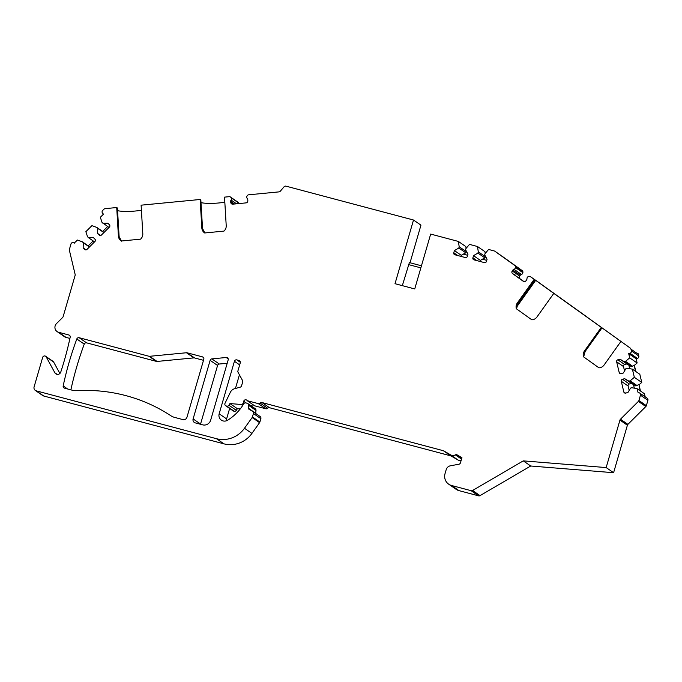 <?xml version="1.0" encoding="UTF-8"?>
<svg xmlns="http://www.w3.org/2000/svg" width="682" height="682" viewBox="0 0 682 682"><rect width="100%" height="100%" fill="white"/><g stroke="black" fill="none" stroke-linecap="round" stroke-linejoin="round"><path stroke-width="1.02" d="M193.117 418.918L210.133 360.335A1.978 1.901 124.6 0 1 211.872 358.885L226.211 357.496A1.978 1.901 124.6 0 1 228.172 359.934L210.67 420.18A6.59 6.351 124.6 0 1 202.673 424.852L195.282 422.883A3.299 3.171 124.6 0 1 193.117 418.918L200.551 424.059A3.299 3.171 -55.4 0 0 200.499 424.272M79.163 337.718A1.978 1.901 124.6 0 0 76.81 338.98A329.594 317.454 -55.4 0 0 63.179 385.927A1.978 1.901 124.6 0 0 64.509 388.16L72.488 390.283A13.18 12.702 124.6 0 0 76.444 390.675A164.797 158.727 -55.4 0 1 170.892 415.756A13.18 12.702 124.6 0 0 174.498 417.367L182.955 419.618A3.299 3.171 124.6 0 0 186.953 417.282L203.807 359.269A1.978 1.901 124.6 0 0 202.511 356.882L187.124 352.799A1.978 1.901 124.6 0 0 186.459 352.747L149.614 356.302A1.978 1.901 -55.4 0 1 148.949 356.251L79.163 337.718L86.605 342.858A1.978 1.901 -55.4 0 0 84.253 344.12A329.594 317.454 -55.4 0 0 70.877 389.857M466.104 248.376L465.84 246.586L458.398 241.445L430.674 234.079L414.733 288.938L395.014 283.703L413.514 220.022L420.956 225.154L410.027 262.758M118.412 236.074L116.716 207.533L117.406 208.019L119.111 236.552L118.412 236.074A6.59 6.351 124.6 0 0 121.294 241.01L140.543 239.152A6.59 6.351 124.6 0 0 142.802 233.721L141.106 205.18L200.141 199.485L201.838 228.018A6.59 6.351 -55.4 0 0 204.711 232.963L223.96 231.104A6.59 6.351 -55.4 0 0 226.219 225.665L224.523 197.132L229.203 196.68A1.978 1.901 124.6 0 1 230.917 197.465L231.121 197.771A1.978 1.901 124.6 0 1 231.087 200.039A1.978 1.901 124.6 0 0 230.712 201.335L230.772 202.401A1.978 1.901 124.6 0 0 232.818 204.165L246.032 202.886A1.978 1.901 124.6 0 0 247.839 200.755L247.779 199.69A1.978 1.901 124.6 0 0 247.259 198.479A1.978 1.901 124.6 0 1 246.944 196.245L247.123 195.905A1.978 1.901 124.6 0 1 248.717 194.796L279.006 191.881A1.978 1.901 124.6 0 0 280.336 191.173L284.036 186.817A1.978 1.901 -55.4 0 1 286.031 186.169L413.514 220.022M116.716 207.533L105.147 208.649A1.978 1.901 -55.4 0 0 103.937 209.229L102.675 210.482A1.978 1.901 -55.4 0 0 102.598 213.244L103.485 214.165L100.331 217.294L102.01 222.349L109.018 227.49M74.355 243.133L73.946 242.852A1.978 1.901 -55.4 0 1 74.219 243.082L77.458 240.047L82.411 241.846L83.298 242.758L83.161 247.83L84.704 249.424A1.645 1.586 124.6 0 0 86.981 249.407L94.909 241.513A1.645 1.586 124.6 0 0 94.977 239.212L93.425 237.617L88.43 237.651L87.543 236.739L85.864 231.692L91.934 225.648L96.878 227.456L97.765 228.368L97.628 233.44L99.171 235.034A1.645 1.586 -55.4 0 0 101.448 235.017L109.384 227.123A1.645 1.586 -55.4 0 0 109.444 224.821L107.892 223.219L102.897 223.261M73.946 242.852A1.978 1.901 -55.4 0 0 70.971 243.986L69.428 249.305A1.978 1.901 -55.4 0 0 69.394 250.32L75.131 274.42A1.978 1.901 124.6 0 1 75.105 275.434L63.145 316.618A1.978 1.901 124.6 0 1 62.616 317.497L56.529 323.558A5.277 5.081 -55.4 0 0 58.601 332.262L68.839 334.981A1.978 1.901 124.6 0 1 70.178 337.215A329.594 317.454 124.6 0 1 60.758 372.082A3.299 3.171 -55.4 0 1 54.884 372.807L57.169 374.384M36.265 390.854L43.699 395.995L223.935 443.846L216.501 438.705L36.265 390.854A3.299 3.171 -55.4 0 1 34.1 386.882L42.668 357.402A1.978 1.901 -55.4 0 1 46.214 356.899L54.884 372.807M216.501 438.705A26.368 25.396 -55.4 0 0 244.48 428.262L251.922 433.402L259.578 422.678L252.135 417.537L244.48 428.262M252.135 417.537A1.978 1.901 -55.4 0 0 252.434 416.924L253.423 413.522A1.978 1.901 -55.4 0 0 252.587 411.331L248.7 409.047A0.989 0.955 124.6 0 1 248.248 408.126L255.682 413.266A0.989 0.955 -55.4 0 0 255.682 413.463M258.29 403.616A1.978 1.901 -55.4 0 0 260.166 403.096A1.978 1.901 -55.4 0 1 262.041 402.576L443.385 450.725A1.978 1.901 124.6 0 1 443.846 450.921L450.461 454.8L457.903 459.941L451.288 456.062A1.978 1.901 -55.4 0 0 450.828 455.866L269.484 407.717A1.978 1.901 -55.4 0 0 267.608 408.237A1.978 1.901 -55.4 0 1 265.733 408.757L258.29 403.616L247.225 400.684A1.978 1.901 -55.4 0 0 243.713 401.246L243.201 403.011A1.978 1.901 -55.4 0 1 241.138 404.469L229.936 403.565L228.905 405.21A1.978 1.901 124.6 0 1 226.739 406.105L226.211 405.969A1.978 1.901 124.6 0 1 225.034 403.267L230.363 392.286A6.59 6.351 -55.4 0 1 234.617 388.714L240.175 387.171A1.978 1.901 124.6 0 0 241.573 385.782L242.673 381.98A1.978 1.901 124.6 0 0 242.528 380.496L238.086 372.363A1.978 1.901 -55.4 0 1 237.933 370.88L240.269 362.841A1.978 1.901 124.6 0 0 238.973 360.454L236.816 359.883A1.978 1.901 124.6 0 0 234.42 361.281L219.169 413.778A5.933 5.712 -55.4 0 0 227.575 420.24A46.146 44.441 -55.4 0 0 243.687 403.897L243.721 403.838A1.978 1.901 -55.4 0 1 245.912 402.917L247.199 403.258A1.978 1.901 -55.4 0 1 248.563 405.304L248.248 408.126M450.461 454.8A5.277 5.081 -55.4 0 0 455.371 454.885A1.978 1.901 124.6 0 1 457.213 454.92L461.825 458.108M448.671 484.169A9.889 9.522 -55.4 0 0 451.544 485.499L471.117 490.69A1.978 1.901 -55.4 0 0 472.583 490.486L480.017 495.626A1.978 1.901 124.6 0 1 478.551 495.831L458.986 490.639A9.889 9.522 -55.4 0 1 456.113 489.309L448.671 484.169A9.889 9.522 -55.4 0 1 445.048 473.581L446.199 469.625A5.277 5.081 -55.4 0 1 450.376 465.806L458.901 464.229A1.978 1.901 124.6 0 0 460.461 462.797L461.944 457.69L457.213 454.92M472.583 490.486L523.282 460.87L606.162 467.571L619.955 420.103A1.978 1.901 124.6 0 1 620.475 419.225L627.909 424.357A1.978 1.901 -55.4 0 0 627.389 425.244L613.595 472.711L606.162 467.571M638.915 400.522L646.357 405.654L647.9 400.334L640.466 395.193L638.915 400.522A1.978 1.901 -55.4 0 1 638.395 401.4L620.475 419.225M640.466 395.193A1.978 1.901 -55.4 0 0 638.164 392.823L637.022 388.621L631.813 387.726L630.56 388.075L627.943 392.482L625.761 393.088A1.645 1.586 124.6 0 1 623.817 391.954L621.276 381.281A1.645 1.586 124.6 0 1 622.47 379.277L624.661 378.663L628.915 381.17L630.168 380.82L634.337 377.317L632.393 369.158L627.184 368.263L625.931 368.604L623.314 373.02L621.123 373.625A1.645 1.586 -55.4 0 1 619.188 372.491L620.901 373.668M517.331 302.961L534.177 279.356L534.867 279.833L518.022 303.439L517.331 302.961A6.59 6.351 124.6 0 0 516.334 308.733L531.824 319.815A6.59 6.351 124.6 0 0 536.947 317.002L553.801 293.388L601.302 327.377L584.457 350.983A6.59 6.351 -55.4 0 0 583.46 356.754L598.949 367.837A6.59 6.351 -55.4 0 0 604.082 365.023L620.927 341.418L630.236 348.076A1.978 1.901 -55.4 0 1 630.969 349.167L631.37 350.863A1.978 1.901 -55.4 0 1 629.946 353.267L628.693 353.617L629.699 357.854L625.539 361.358L624.286 361.699L620.023 359.201L617.841 359.806A1.645 1.586 -55.4 0 0 616.647 361.81L619.188 372.491M534.177 279.356L530.408 276.653A1.978 1.901 -55.4 0 0 528.524 276.491L528.175 276.645A1.978 1.901 -55.4 0 0 526.99 278.606A1.978 1.901 -55.4 0 1 526.606 279.901L525.975 280.788A1.978 1.901 -55.4 0 1 523.282 281.282L523.333 281.316M515.481 267.156L522.915 272.297A1.978 1.901 -55.4 0 0 522.148 270.566L514.705 265.426A1.978 1.901 -55.4 0 1 515.481 267.156L515.447 267.54A1.978 1.901 -55.4 0 1 513.972 269.296A1.978 1.901 -55.4 0 0 512.873 270.072L512.242 270.959A1.978 1.901 -55.4 0 0 512.642 273.678L523.282 281.282M514.705 265.426L494.902 251.257A1.978 1.901 -55.4 0 0 494.305 250.976L488.593 249.459L485.064 253.619L484.697 254.88L487.076 259.245L486.437 261.453A1.645 1.586 124.6 0 1 484.442 262.621L473.964 259.842A1.645 1.586 124.6 0 1 472.882 257.856L473.521 255.648L477.92 253.082L478.287 251.82L477.502 246.517L469.489 244.386L465.959 248.546L465.593 249.808L467.98 254.173L467.332 256.381A1.645 1.586 -55.4 0 1 465.337 257.549L454.86 254.77A1.645 1.586 -55.4 0 1 453.777 252.783L457.767 255.537M458.398 241.445L459.182 246.748L458.816 248.009L454.417 250.575L453.777 252.783M485.209 253.448L484.945 251.658L477.502 246.517M502.293 256.364A1.978 1.901 124.6 0 1 502.344 256.398L522.148 270.566M522.915 272.297L522.881 272.681A1.978 1.901 -55.4 0 1 521.415 274.437A1.978 1.901 -55.4 0 0 520.315 275.213L519.684 276.099A1.978 1.901 -55.4 0 0 520.085 278.819L523.955 281.589M630.236 348.076L537.842 281.794A1.978 1.901 -55.4 0 0 537.791 281.76M637.679 353.216A1.978 1.901 124.6 0 1 638.403 354.308L638.812 356.004L631.37 350.863M629.946 353.267L637.38 358.408A1.978 1.901 -55.4 0 0 638.812 356.004M637.38 358.408L636.136 358.758L637.141 362.995L634.362 365.33L635.837 371.537M632.393 369.158L639.827 374.29L641.771 382.457L634.337 377.317M640.475 390.999L639 384.793L641.771 382.457M637.022 388.621L644.464 393.761L645.198 396.856M647.9 400.334A1.978 1.901 -55.4 0 0 647.175 398.22L639.742 393.079M646.357 405.654A1.978 1.901 124.6 0 1 645.828 406.54L627.909 424.357M480.017 495.626L530.724 466.011L613.595 472.711M457.903 459.941A5.277 5.081 -55.4 0 0 461.109 460.572M265.733 408.757L254.659 405.824L247.225 400.684M253.406 404.946A1.978 1.901 -55.4 0 0 251.326 405.969M240.243 408.936L237.37 408.697L236.347 410.351A1.978 1.901 124.6 0 1 234.173 411.246L233.645 411.11A1.978 1.901 124.6 0 1 233.073 410.845L225.64 405.705M239.425 374.81L235.443 388.484M229.638 408.467L226.603 418.918A5.933 5.712 -55.4 0 0 226.373 420.803M247.771 403.522L255.213 408.663A1.978 1.901 124.6 0 1 256.006 410.445L255.682 413.266M260.021 416.472A1.978 1.901 124.6 0 1 260.865 418.663L259.876 422.056A1.978 1.901 124.6 0 1 259.578 422.678M223.935 443.846A26.368 25.396 -55.4 0 0 251.922 433.402M43.699 395.995A3.299 3.171 124.6 0 1 42.744 395.551L35.311 390.411M45.634 356.26L53.077 361.4A1.978 1.901 124.6 0 1 53.648 362.04L59.88 373.472M69.914 338.425L66.035 337.394L58.601 332.262M57.066 331.554L64.5 336.695A5.277 5.081 -55.4 0 0 66.035 337.394M230.448 197.004L237.882 202.145A1.978 1.901 124.6 0 1 238.35 202.605L238.564 202.912A1.978 1.901 124.6 0 1 238.853 203.577M203.5 360.318L194.558 357.939A1.978 1.901 -55.4 0 0 193.893 357.888L157.048 361.443A1.978 1.901 124.6 0 1 156.383 361.383L86.605 342.858M227.208 363.259L219.306 364.026A1.978 1.901 -55.4 0 0 217.575 365.475L200.551 424.059M601.302 327.377L602.001 327.854L585.147 351.469L583.622 356.95M602.001 327.854L620.927 341.418M518.022 303.439L516.496 308.929M534.867 279.833L533.639 278.921L535.677 280.328L516.444 307.284M535.677 280.328L553.801 293.388M500.545 255.273A1.978 1.901 -55.4 0 1 501.082 255.528A1.978 1.901 -55.4 0 0 501.082 255.528L495.857 251.914A1.978 1.901 124.6 0 0 495.805 251.88M566.529 302.348L587.364 317.249L566.486 302.441M459.182 246.748L466.232 251.615L466.156 250.84M466.232 251.615L465.789 252.826L463.3 254.13L467.656 255.281M454.417 250.575L461.271 255.315L460.964 256.389M461.271 255.315L463.3 254.13M458.816 248.009L465.789 252.826M421.459 265.792L409.379 262.587L402.329 285.647M119.111 236.552L121.515 241.155M117.568 210.661A16.479 2.796 176.6 0 0 141.404 210.227M200.141 199.485L200.832 199.962L202.528 228.504L204.932 233.108M200.985 202.614A16.479 2.796 176.6 0 0 224.821 202.179M96.878 227.456L104.039 232.443M107.654 226.543L102.692 231.471M93.178 240.942L88.225 245.87M89.564 246.833L82.411 241.846M97.765 228.368L103.877 232.596M97.628 233.44L100.578 235.478M88.43 237.651L94.542 241.88M83.298 242.758L89.41 246.986M83.161 247.83L86.111 249.868M237.37 408.697L229.936 403.565M530.724 466.011L523.282 460.87M408.45 264.573L420.854 267.864M523.81 281.547L514.808 275.17L523.588 281.461M515.029 274.88L512.642 273.678M628.693 353.617L636.136 358.758M637.141 362.995L629.699 357.854M625.539 361.358L632.589 366.225L634.072 365.126L635.547 371.34M639 384.793L640.185 390.803M632.589 366.225L631.259 366.515L628.847 365.092L629.699 368.689M628.915 381.17L635.888 385.978L638.702 384.588M635.888 385.978L633.476 384.554L634.337 388.16M620.023 359.201L626.877 363.941L624.695 364.546A1.645 1.586 -55.4 0 0 623.501 366.549L624.55 370.94M626.877 363.941L628.847 365.092M629.179 390.402L628.131 386.012A1.645 1.586 124.6 0 1 629.324 384.009L631.515 383.403L633.476 384.554M624.286 361.699L631.259 366.515M624.661 378.663L631.515 383.403M630.168 380.82L637.218 385.688M478.287 251.82L485.337 256.688L485.26 255.912M477.92 253.082L484.885 257.898L485.337 256.688M484.885 257.898L482.404 259.203L486.752 260.353M480.06 261.462L480.375 260.388L482.404 259.203M473.521 255.648L480.375 260.388M157.048 361.443L149.614 356.302M156.383 361.383L148.949 356.251M76.81 338.98L84.253 344.12M63.179 385.927L67.612 388.987M202.511 356.882L203.534 357.598M187.124 352.799L194.558 357.939M186.459 352.747L193.893 357.888M494.902 251.257L495.857 251.914M537.842 281.794L530.408 276.653M230.772 202.401L233.261 204.114M230.712 201.335L234.557 203.995M231.087 200.039L236.526 203.799M231.121 197.771L238.564 202.912M230.917 197.465L238.35 202.605M202.528 228.504L201.838 228.018M99.171 235.034L99.666 235.375M84.704 249.424L85.199 249.765M68.839 334.981L69.862 335.689M46.214 356.899L53.648 362.04M259.876 422.056L252.434 416.924M260.865 418.663L253.423 413.522M248.563 405.304L256.006 410.445M219.169 413.778L226.603 418.918M234.42 361.281L239.672 364.913M236.816 359.883L240.354 362.321M238.973 360.454L239.996 361.162M226.211 405.969L233.645 411.11M226.739 406.105L234.173 411.246M228.905 405.21L236.347 410.351M241.138 404.469L242.673 405.526M243.201 403.011L243.951 403.522M243.713 401.246L246.27 403.011M260.166 403.096L267.608 408.237M262.041 402.576L269.484 407.717M443.385 450.725L450.828 455.866M443.846 450.921L451.288 456.062M455.371 454.885L461.526 459.139M458.986 490.639L451.544 485.499M471.117 490.69L478.551 495.831M516.606 276.415L520.085 278.819M512.242 270.959L519.684 276.099M512.873 270.072L520.315 275.213M513.972 269.296L521.415 274.437M515.447 267.54L522.881 272.681M619.955 420.103L627.389 425.244M638.395 401.4L645.828 406.54M617.841 359.806L624.695 364.546M616.647 361.81L623.501 366.549M623.817 391.954L625.53 393.13M621.276 381.281L628.131 386.012M622.47 379.277L629.324 384.009M630.969 349.167L638.403 354.308M472.882 257.856L476.871 260.609M585.147 351.469L584.457 350.983M226.211 357.496L228.189 358.868M211.872 358.885L219.306 364.026M210.133 360.335L217.575 365.475M494.885 251.24L495.831 251.897M260.14 416.54L252.698 411.399M537.817 281.777L530.383 276.636"/></g></svg>
